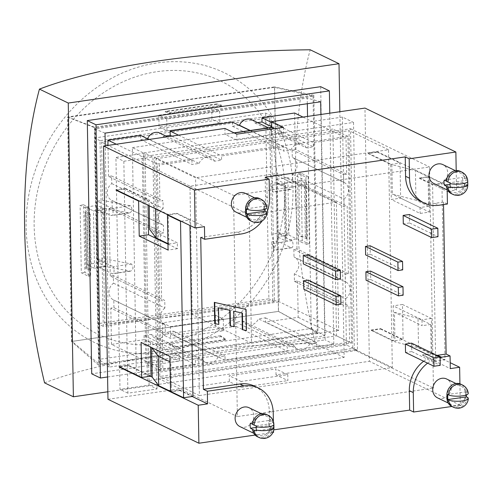 <?xml version="1.0" encoding="UTF-8"?>
<svg xmlns="http://www.w3.org/2000/svg" width="493" height="493" viewBox="0 0 493 493"><rect width="100%" height="100%" fill="white"/><g stroke="black" fill="none" stroke-linecap="round" stroke-linejoin="round"><path stroke-width="0.37" stroke-dasharray="2.46 1.85" d="M140.573 135.402L140.647 139.624L147.302 138.656M140.647 139.624L192.03 164.459L199.03 163.442L149.311 139.414M159.812 133.073A9.891 8.547 -64.2 0 1 163.208 136.345L165.802 135.969M163.208 136.345L214.591 161.18L221.591 160.163L221.523 155.942L283.758 146.902L283.832 151.123L290.833 150.106L250.241 130.485M171.872 136.136L221.591 160.163M251.615 119.731A9.891 8.547 -64.2 0 1 255.01 123.01L257.605 122.628M255.01 123.01L306.393 147.845L313.4 146.828L313.326 142.606L346 137.855L346.634 174.152L343.522 174.602L343.652 182.2L292.269 157.366A9.891 8.547 -64.2 0 1 292.571 157.501A9.891 8.547 -64.2 0 1 297.088 165.315A9.891 8.547 -64.2 0 1 292.565 174.245L292.694 181.843L344.083 206.678L347.195 206.228L348.372 273.751L345.26 274.207L345.396 281.799L294.007 256.964A9.891 8.547 -64.2 0 1 294.309 257.106A9.891 8.547 -64.2 0 1 298.826 264.914A9.891 8.547 -64.2 0 1 294.303 273.849L294.432 281.441L345.821 306.282L348.933 305.826L349.568 342.124L316.888 346.869L316.814 342.653L309.814 343.67L258.431 318.829A9.891 8.547 -64.2 0 1 246.266 324.369A9.891 8.547 -64.2 0 1 242.87 321.091L235.864 322.108L287.253 346.949L287.327 351.164L225.085 360.21L225.011 355.989L218.011 357.006L166.622 332.171A9.891 8.547 -64.2 0 1 154.463 337.705A9.891 8.547 -64.2 0 1 151.068 334.433L144.061 335.45L195.45 360.284L195.524 364.506L162.844 369.257L162.215 332.96L165.328 332.51L165.192 324.912L113.809 300.077A9.891 8.547 -64.2 0 1 113.501 299.935A9.891 8.547 -64.2 0 1 108.99 292.127A9.891 8.547 -64.2 0 1 113.513 283.192L113.378 275.599L164.767 300.434L161.655 300.884L160.471 233.362L163.584 232.906L163.454 225.307L112.065 200.472A9.891 8.547 -64.2 0 1 111.763 200.337A9.891 8.547 -64.2 0 1 107.252 192.523A9.891 8.547 -64.2 0 1 111.775 183.593L111.64 175.995L163.029 200.83L159.917 201.286L159.282 164.989L191.956 160.243L192.03 164.459M271.686 126.664L313.4 146.828M292.565 174.245L343.948 199.08L344.083 206.678M160.471 233.362L109.089 208.521L112.201 208.071L112.065 200.472M112.201 208.071L163.584 232.906M111.775 183.593L163.158 208.428L163.029 200.83M348.372 273.751L296.989 248.916L293.877 249.372L294.007 256.964M293.877 249.372L345.26 274.207M294.303 273.849L345.685 298.684L345.821 306.282M113.513 283.192L164.896 308.026L164.767 300.434M316.888 346.869L265.505 322.034L265.431 317.812L258.431 318.829M265.431 317.812L316.814 342.653M151.068 334.433L202.45 359.268L195.45 360.284M225.085 360.21L173.702 335.376L173.628 331.154L166.622 332.171M173.628 331.154L225.011 355.989M242.87 321.091L294.253 345.932L287.253 346.949M351.534 343.103L347.922 136.308L157.316 164.003L160.921 370.804L351.534 343.103L336.509 335.844L332.904 129.049L142.292 156.743L145.903 363.544L336.509 335.844M202.45 359.268A9.891 8.547 115.8 0 0 205.846 362.54A9.891 8.547 115.8 0 0 218.011 357.006M294.253 345.932A9.891 8.547 115.8 0 0 297.649 349.204A9.891 8.547 115.8 0 0 309.814 343.67M345.685 298.684A9.891 8.547 115.8 0 0 350.209 289.748A9.891 8.547 115.8 0 0 345.698 281.941A9.891 8.547 115.8 0 0 345.396 281.799M343.948 199.08A9.891 8.547 115.8 0 0 348.471 190.15A9.891 8.547 115.8 0 0 343.954 182.336A9.891 8.547 115.8 0 0 343.652 182.2M306.393 147.845A9.891 8.547 115.8 0 0 302.998 144.572A9.891 8.547 115.8 0 0 290.833 150.106M214.591 161.18A9.891 8.547 115.8 0 0 211.195 157.908A9.891 8.547 115.8 0 0 199.03 163.442M163.158 208.428A9.891 8.547 115.8 0 0 158.635 217.364A9.891 8.547 115.8 0 0 163.152 225.172A9.891 8.547 115.8 0 0 163.454 225.307M164.896 308.026A9.891 8.547 115.8 0 0 160.373 316.962A9.891 8.547 115.8 0 0 164.89 324.77A9.891 8.547 115.8 0 0 165.192 324.912M346.634 174.152L295.245 149.317L292.133 149.767L292.269 157.366M292.133 149.767L343.522 174.602M232.376 122.067L232.449 126.288L239.105 125.321M232.449 126.288L283.832 151.123M111.64 175.995L108.528 176.451L159.917 201.286M235.864 322.108L235.937 326.329L287.327 351.164M294.432 281.441L297.544 280.992L348.933 305.826M144.061 335.45L144.135 339.671L195.524 364.506M113.378 275.599L110.266 276.049L161.655 300.884M162.215 332.96L110.826 308.125L113.938 307.669L165.328 332.51M178.528 135.168L221.523 155.942M191.956 160.243L148.966 139.464M271.612 122.443L313.326 142.606M283.758 146.902L249.896 130.534M292.694 181.843L295.806 181.393L347.195 206.228M297.544 280.992L298.179 317.289L265.505 322.034M298.179 317.289L349.568 342.124M144.135 339.671L111.461 344.416L162.844 369.257M110.266 276.049L109.089 208.521M111.461 344.416L110.826 308.125M116.293 144.209L159.282 164.989M303.01 117.081L346 137.855M294.617 113.02L295.245 149.317M295.806 181.393L296.989 248.916M113.938 307.669L113.809 300.077M235.937 326.329L173.702 335.376M108.528 176.451L107.985 145.417M390.684 164.459L400.02 163.103L400.63 198.131L391.294 199.486L390.684 164.459L368.154 153.569L377.49 152.214L377.484 151.789L368.148 153.15L391.861 164.613L392.379 194.156L415.956 200.17L415.439 170.627L391.861 164.613M368.154 153.569L368.148 153.15M377.49 152.214L400.02 163.103M400.63 198.131L429.483 212.076L420.153 213.438L391.294 199.486M371.229 329.983L371.241 330.402L380.578 329.047L380.565 328.628L371.229 329.983L393.765 340.873L393.149 305.845L422.008 319.791L422.113 325.694L394.443 312.322L394.955 341.865L418.532 347.885L418.021 318.342L430.666 324.456L422.113 325.694M119.836 366.934L127.416 365.831L127.41 365.412L119.158 366.607M429.483 212.076L428.873 177.049L428.097 177.166L428.608 206.284L420.048 207.528L420.153 213.438M432.583 184.709L441.919 183.353L445 359.767L435.664 361.123L432.583 184.709L419.537 178.404L428.097 177.166L428.09 176.74L415.439 170.627M428.873 177.049L441.919 183.353M418.532 347.885L431.184 353.999L431.178 353.573L422.618 354.818L435.664 361.123M430.666 324.456L431.178 353.573L431.954 353.463L445 359.767M167.965 243.659L168.754 244.041L168.131 214.936M168.754 244.041L177.314 242.796L149.644 229.424M167.977 244.146L177.412 248.706L177.314 242.796M177.412 248.706L168.076 250.062M139.279 200.99L147.949 199.733L148.042 205.23M116.749 190.101L125.419 188.844L147.949 199.733M128.494 365.251L127.41 365.412L123.842 161.229L115.935 157.409L119.984 389.359L149.083 385.132L156.99 388.952L127.89 393.18L127.416 365.831L128.507 365.677L128.494 365.251L151.031 376.141M170.547 391.448L171.324 391.331L170.818 362.213L179.372 360.968L179.273 355.059L150.414 341.113L150.519 347.035M150.414 341.113L141.078 342.469M127.89 393.18L119.984 389.359M123.842 161.229L152.941 157.002L145.034 153.181L115.935 157.409M149.083 385.132L145.034 153.181M347.922 136.308L332.904 129.049M157.316 164.003L142.292 156.743M125.419 188.844L125.413 188.418L116.077 189.774M224.919 128.427L225.024 134.336L234.341 132.981M283.457 127.373L283.561 133.283L236.88 140.067L236.782 134.158M236.88 140.067L225.024 134.336M283.561 133.283L274.139 128.728M276.018 374.865L275.92 368.955L229.239 375.74L229.344 381.65L241.2 387.381L241.095 381.471L287.776 374.686L287.881 380.596L276.018 374.865L369.38 361.301L364.962 108.078M287.776 374.686L275.92 368.955M241.095 381.471L229.239 375.74M459.92 383.819L460.296 405.24L369.38 361.301M431.954 353.463L431.344 318.435L402.485 304.483L403.101 339.517L393.765 340.873M402.485 304.483L393.149 305.845M431.344 318.435L422.008 319.791M179.273 355.059L169.937 356.414M155.597 208.878L155.591 208.385L168.236 214.498L168.242 214.923L176.802 213.679L189.848 219.983L189.941 225.48M181.177 221.24L189.848 219.983M192.929 396.397L179.883 390.092L171.324 391.331L171.33 391.756L170.547 391.374M380.565 328.628L403.101 339.517M107.973 399.287L229.344 381.65M353.512 122.437L357.487 350.332L147.432 380.855L143.451 152.959L353.512 122.437L342.444 117.081L346.419 344.983L357.487 350.332M346.419 344.983L136.364 375.506L147.432 380.855M136.364 375.506L132.383 147.61L143.451 152.959M132.383 147.61L234.046 132.833M271.698 127.367L342.444 117.081M160.921 370.804L145.903 363.544M156.99 388.952L152.941 157.002M419.537 178.404L419.531 177.985L447.2 191.358M443.515 204.589L443.472 202.105L447.422 204.016M431.184 353.999L422.624 355.237L450.294 368.616M422.624 355.237L422.618 354.818M371.241 330.402L394.955 341.865M168.236 214.498L176.796 213.253L176.802 213.679M241.2 387.381L287.881 380.596M128.507 365.677L150.359 376.239M151.715 347.614L179.372 360.968M179.883 390.092L179.89 390.511L192.264 396.489M176.796 213.253L204.466 226.632M170.818 362.213L170.03 361.831M428.608 206.284L415.956 200.17M420.048 207.528L392.379 194.156M394.443 312.322L418.021 318.342M179.89 390.511L171.33 391.756M149.231 205.803L149.126 199.881L155.591 208.385M419.531 177.985L428.09 176.74M245.668 309.24L246.038 330.359L246.432 330.55M246.038 330.359L242.328 329.558M242.038 313.024L242.433 313.11M242.038 312.919L233.855 311.206M233.46 311.015L233.731 326.526L234.126 326.717M233.731 326.526L230.028 325.694M229.756 310.282L230.151 310.368M229.756 310.177L218.528 307.811M218.128 307.62L218.424 324.252L218.818 324.443M218.424 324.252L214.714 323.42M411.612 343.146L411.76 351.589L440.218 365.344M411.76 351.589L405.536 352.495M409.369 214.51L409.517 222.953L437.975 236.708M409.517 222.953L403.292 223.853M370.132 245.767L370.28 254.209L402.695 269.874M370.28 254.209L365.615 254.887M370.576 271.088L370.724 279.531L403.138 295.196M370.724 279.531L366.052 280.209M308.335 280.135L308.482 288.571L340.897 304.243M308.482 288.571L303.817 289.249M307.897 254.813L308.039 263.25L340.453 278.915M308.039 263.25L303.374 263.928M468.258 393.297A10.439 2.65 -1 0 0 467.13 392.181L466.341 391.799A10.476 9.053 -64.2 0 1 466.39 392.644L466.427 394.899M466.341 391.799L447.736 394.505M256.194 425.816L273.726 423.271A10.439 2.65 -1 0 0 272.684 422.427L268.463 420.554A10.476 9.053 -64.2 0 1 268.808 423.043A10.476 9.053 -64.2 0 1 268.556 425.619L256.187 427.419M268.463 420.554L250.389 423.185M268.556 425.619L272.771 427.493A10.439 2.65 179 0 1 273.818 428.331A9.872 8.535 115.8 0 0 273.837 427.486L273.775 424.109A9.872 8.535 115.8 0 0 273.726 423.271M273.818 428.331L256.28 430.882M266.904 207.615A10.439 2.65 -1 0 0 265.776 206.505L264.988 206.123A10.476 9.053 -64.2 0 1 265.037 206.961L265.074 209.217M246.383 208.829L264.988 206.123M462.422 182.509L466.637 184.382A10.439 2.65 179 0 1 467.684 185.226A9.872 8.535 115.8 0 0 467.703 184.376L467.647 180.999A9.872 8.535 115.8 0 0 467.598 180.161A10.439 2.65 -1 0 0 466.551 179.316L462.335 177.443A10.476 9.053 -64.2 0 1 462.674 179.933A10.476 9.053 -64.2 0 1 462.422 182.509L450.054 184.308M467.598 180.161L450.06 182.706M444.255 180.074L462.335 177.443M467.684 185.226L450.152 187.771M271.101 421.663A10.476 9.053 115.8 0 0 266.368 414.428M252.755 424.331A10.476 9.053 -64.2 0 1 266.399 416.117A10.476 9.053 -64.2 0 1 270.836 421.7M239.894 426.568A10.476 9.053 115.8 0 0 249.248 425.249A10.476 9.053 115.8 0 0 253.784 415.784A10.476 9.053 115.8 0 0 249.008 407.711M270.928 426.765A10.476 9.053 -64.2 0 1 257.284 434.974A10.476 9.053 -64.2 0 1 252.847 429.391M464.973 178.552A10.476 9.053 115.8 0 0 460.24 171.317M446.627 181.221A10.476 9.053 -64.2 0 1 460.271 173.006A10.476 9.053 -64.2 0 1 464.708 178.589M433.76 183.464A10.476 9.053 115.8 0 0 443.121 182.139A10.476 9.053 115.8 0 0 447.656 172.673A10.476 9.053 115.8 0 0 442.874 164.6M464.794 183.655A10.476 9.053 -64.2 0 1 451.15 191.869A10.476 9.053 -64.2 0 1 446.713 186.286M250.407 220.741A10.476 9.053 115.8 0 0 259.768 219.422A10.476 9.053 115.8 0 0 264.303 209.956L264.242 206.579A10.476 9.053 115.8 0 0 259.466 198.506M451.181 193.558A10.476 9.053 115.8 0 0 465.059 183.618M257.315 436.662A10.476 9.053 115.8 0 0 271.187 426.728M446.954 396.662A10.476 9.053 -64.2 0 1 451.489 387.196A10.476 9.053 -64.2 0 1 460.85 385.877A10.476 9.053 -64.2 0 1 465.626 393.95A10.476 9.053 -64.2 0 1 461.091 403.416A10.476 9.053 -64.2 0 1 451.736 404.735A10.476 9.053 -64.2 0 1 446.954 396.662M437.501 397.857A10.476 9.053 115.8 0 0 446.861 396.538A10.476 9.053 115.8 0 0 451.397 387.073A10.476 9.053 115.8 0 0 446.621 378.994M451.761 406.423A10.476 9.053 115.8 0 0 461.121 405.104A10.476 9.053 115.8 0 0 465.657 395.639L465.595 392.262A10.476 9.053 115.8 0 0 460.819 384.189M245.267 193.318A10.476 9.053 -64.2 0 1 250.043 201.391A10.476 9.053 -64.2 0 1 245.508 210.856A10.476 9.053 -64.2 0 1 236.147 212.175M245.6 210.979A10.476 9.053 115.8 0 0 250.382 219.052A10.476 9.053 115.8 0 0 259.737 217.733A10.476 9.053 115.8 0 0 264.273 208.268A10.476 9.053 115.8 0 0 259.497 200.195A10.476 9.053 115.8 0 0 250.136 201.514A10.476 9.053 115.8 0 0 245.6 210.979M254.548 386.155A32.291 27.91 -64.2 0 1 269.283 411.045L269.622 430.463L273.572 432.373M273.387 421.478L273.547 430.79M272.925 432.466L255.091 435.06M443.472 202.105L434.912 203.35A32.291 27.91 -64.2 0 1 420.313 201.193M456.198 170.547L456.536 190.002L448.31 191.198M265.203 177.24L265.542 196.652A32.291 27.91 -64.2 0 1 237.299 232.067L200.731 237.379M266.916 212.428A32.291 27.91 -64.2 0 1 262.202 220.895M427.604 363.156A32.291 27.91 -64.2 0 1 440.083 357.443M423.653 361.246A32.291 27.91 -64.2 0 1 436.934 355.385M460.296 405.24L451.853 406.466M269.622 430.463L273.757 429.859M456.536 190.002L377.484 151.789M380.578 329.047L450.189 362.694M125.413 188.418L149.126 199.881M307.324 103.733L307.225 98.07L94.829 128.932L98.853 359.372L311.249 328.504L307.546 116.422M107.844 391.781L344.132 357.443L339.843 111.726M320.69 86.682L325.109 339.899L91.71 373.817M162.086 352.464A149.681 129.363 -64.2 0 1 26.129 227.094A149.681 129.363 -64.2 0 1 157.033 62.944A149.681 129.363 -64.2 0 1 292.984 188.314A149.681 129.363 -64.2 0 1 162.086 352.464M161.932 343.763A140.69 121.592 115.8 0 0 284.966 189.478A140.69 121.592 115.8 0 0 157.181 71.645A140.69 121.592 115.8 0 0 34.146 225.93A140.69 121.592 115.8 0 0 161.932 343.763M44.561 382.858A320.154 81.253 179 0 1 315.304 343.516A320.154 139.044 81.7 0 1 295.393 188.258A320.154 139.044 81.7 0 1 310.177 49.775M344.132 357.443L315.304 343.516M107.585 376.979L333.804 344.108L329.774 113.187M320.906 114.481L324.77 335.77L109.107 367.106L105.243 145.817M333.804 344.108L325.109 339.899M320.684 101.792L307.225 98.07M105.021 133.128L94.829 128.932M324.77 335.77L311.249 328.504M109.107 367.106L98.853 359.372M223.502 330.785L215.595 326.964L162.69 334.648L170.596 338.469L223.502 330.785L223.292 318.965L215.386 315.144L162.48 322.835L170.387 326.656L170.596 338.469M162.48 322.835L162.69 334.648M215.386 315.144L215.595 326.964M170.387 326.656L223.292 318.965M271.187 115.793L272.228 175.724L270.675 175.952L269.659 117.71L101.613 142.126L102.63 200.368L101.071 200.596L100.024 140.665L271.187 115.793L265.653 113.119L94.49 137.991L97.731 323.685L268.895 298.813L265.653 113.119M291.178 182.435L276.123 175.157L272.228 175.724L272.364 183.322L277.029 182.644L277.048 183.488L285.681 185.214L284.159 186.927L277.048 183.488L277.916 233.288L271.692 234.193L273.905 243.332L273.935 250.345L271.822 241.786L277.269 240.997L291.086 247.677A4.4 1.91 -98.3 0 0 291.646 247.776A4.4 1.91 -98.3 0 0 293.008 244.38A4.4 1.91 -98.3 0 0 292.195 240.676L285.046 237.219L285.823 237.108L284.936 186.465L284.159 186.576L290.069 189.435A4.4 1.91 -98.3 0 0 290.63 189.534A4.4 1.91 -98.3 0 0 291.992 186.138A4.4 1.91 -98.3 0 0 291.178 182.435L272.888 185.091L272.919 192.104L270.805 183.544L272.364 183.322L274.428 301.488L103.265 326.36L102.224 266.43L103.776 266.208L104.793 324.449L272.839 300.027L271.822 241.786M270.675 175.952L272.888 185.091M285.823 237.108L277.916 233.288M285.016 235.882L286.532 234.169L277.904 232.443L285.016 235.882L284.159 186.927M277.029 182.644L284.936 186.465M103.776 266.208L130.417 271.199C133.363 269.881 133.739 267.483 131.539 264.02L103.647 258.609L102.088 258.837L101.071 200.596L97.183 201.162L112.238 208.434A4.4 1.91 81.7 0 1 113.051 212.138A4.4 1.91 81.7 0 1 111.689 215.533A4.4 1.91 81.7 0 1 111.135 215.435L96.536 208.872L102.76 207.966L129.4 212.958C132.346 211.639 132.722 209.242 130.522 205.778L102.63 200.368M292.195 240.676L273.905 243.332M98.261 261.53L104.522 262.11L97.404 258.671L98.261 261.53L97.404 212.569L96.554 209.716L103.666 213.155L97.404 212.569M103.666 213.155L104.522 262.11M131.539 264.02L113.254 266.676A4.4 1.91 81.7 0 1 114.068 270.38A4.4 1.91 81.7 0 1 112.706 273.775A4.4 1.91 81.7 0 1 112.151 273.677L98.329 266.996L102.224 266.43L102.088 258.837L97.423 259.515L96.536 208.872M286.532 234.169L285.681 185.214M104.442 212.693L105.323 263.336L106.106 263.219L113.254 266.676M97.423 259.515L105.323 263.336M130.522 205.778L112.238 208.434M102.76 207.966L103.647 258.609M249.261 214.843L336.399 202.179L338.636 330.476L251.504 343.14L249.261 214.843L189.971 186.188L192.208 314.485L279.346 301.821L277.109 173.524L189.971 186.188L101.613 142.126M251.504 343.14L192.208 314.485L104.793 324.449M338.636 330.476L279.346 301.821L272.839 300.027M336.399 202.179L277.109 173.524L269.659 117.71M271.692 234.193L270.805 183.544M156.053 158.691L348.995 130.651L352.797 348.422L159.849 376.461L156.053 158.691L195.579 177.794L199.382 395.565L159.849 376.461M199.382 395.565L392.323 367.525L388.521 149.755L195.579 177.794M388.521 149.755L348.995 130.651M392.323 367.525L352.797 348.422M354.381 349.888L350.523 128.741L154.463 157.224L158.327 378.371L354.381 349.888L433.433 388.096L237.379 416.585L233.522 195.438L429.576 166.948L433.433 388.096M350.523 128.741L429.576 166.948M158.327 378.371L237.379 416.585M154.463 157.224L233.522 195.438M105.219 212.575L105.163 209.198L93.491 210.899L94.496 268.297L106.161 266.596L106.106 263.219M285.046 237.219L285.102 240.596L277.195 236.776L277.269 240.997M106.161 266.596L98.255 262.775L98.329 266.996M105.163 209.198L97.257 205.378L85.585 207.078L93.491 210.899M97.183 201.162L97.257 205.378M288.867 235.081L296.774 238.902L295.769 181.504L287.863 177.683L288.867 235.081L277.195 236.776M287.863 177.683L276.197 179.378L276.123 175.157M276.197 179.378L284.104 183.199L284.159 186.576M100.024 140.665L94.49 137.991M103.265 326.36L97.731 323.685M274.428 301.488L268.895 298.813M295.769 181.504L284.104 183.199M285.102 240.596L296.774 238.902M94.496 268.297L86.589 264.47L85.585 207.078M98.255 262.775L86.589 264.47M211.762 107.505L211.972 119.324L219.872 123.145L219.668 111.326L166.763 119.01L158.857 115.189L211.762 107.505L219.668 111.326M158.857 115.189L159.066 127.009L211.972 119.324M166.763 119.01L166.973 130.83L159.066 127.009M219.872 123.145L166.973 130.83M225.683 339.874L174.337 347.337L169.629 344.114L220.981 336.657L225.683 339.874L226.004 339.387L220.451 335.684L220.981 336.657M169.629 344.114L169.105 343.14L174.658 346.85L226.004 339.387M174.658 346.85L174.337 347.337M216.914 103.881L165.568 111.344L170.239 112.657L221.591 105.2L216.914 103.881L216.415 104.362L221.93 106.001L221.591 105.2M170.239 112.657L170.584 113.464L165.069 111.825L216.415 104.362M165.069 111.825L165.568 111.344M317.973 333.323L98.582 365.202L94.422 127.176L313.819 95.291L317.973 333.323L278.428 311.428L71.485 341.495L67.566 116.977L274.509 86.904L278.428 311.428M313.055 96.252L317.184 332.59L99.339 364.247L95.217 127.903L68.102 117.328L274.613 87.323L313.055 96.252L95.217 127.903M220.451 335.684L169.105 343.14M221.93 106.001L170.584 113.464M86.639 267.095L85.918 268.691L87.896 269.646L91.223 269.911L86.639 267.095L85.671 211.386L90.25 214.202L86.922 213.937L84.95 212.982L85.671 211.386M87.896 269.646L86.922 213.937M90.25 214.202L91.223 269.911M85.918 268.691L84.95 212.982M307.293 237.768L305.315 236.813L299.849 236.116L306.338 238.655L307.293 237.768L306.319 182.059L305.364 182.946L298.881 180.407L304.341 181.104L306.319 182.059M305.315 236.813L304.341 181.104M298.881 180.407L299.849 236.116M306.338 238.655L305.364 182.946M317.184 332.59L278.527 311.373L72.009 341.384L99.339 364.247M72.009 341.384L68.102 117.328M274.613 87.323L278.527 311.373M307.102 244.466L298.653 241.219L297.47 173.696L305.919 176.938L307.102 244.466L309.357 244.14L308.18 176.611L305.919 176.938M308.18 176.611L301.063 173.172L302.246 240.701L309.357 244.14M302.246 240.701L298.653 241.219M89.492 208.391L83.705 204.755L84.888 272.284L90.669 275.914L89.492 208.391L87.23 208.718L88.407 276.24L81.296 272.802L80.112 205.279L87.23 208.718M84.888 272.284L81.296 272.802M88.407 276.24L90.669 275.914M301.063 173.172L297.47 173.696M83.705 204.755L80.112 205.279M98.582 365.202L71.485 341.495M94.422 127.176L67.566 116.977M313.819 95.291L274.509 86.904M272.684 422.427A10.476 9.053 115.8 0 0 267.952 415.192M273.775 424.109A10.476 2.656 179 0 1 273.868 424.442M453.344 407.187A10.476 9.053 115.8 0 0 467.222 397.247M466.551 179.316A10.476 9.053 115.8 0 0 461.818 172.082M467.647 180.999A10.476 2.656 179 0 1 467.734 181.332M264.303 209.956L265.092 210.338M264.242 206.579L265.037 206.961M251.991 221.505A10.476 9.053 115.8 0 0 265.869 211.571M467.13 392.181A10.476 9.053 115.8 0 0 462.403 384.953M465.657 395.639L466.446 396.021M273.923 427.819A10.476 2.656 -1 0 0 273.837 427.486M258.893 437.427A10.476 9.053 115.8 0 0 272.771 427.493M467.795 184.709A10.476 2.656 -1 0 0 467.703 184.376M452.765 194.322A10.476 9.053 115.8 0 0 466.637 184.382M265.776 206.505A10.476 9.053 115.8 0 0 261.043 199.271M465.595 392.262L466.39 392.644M269.283 411.045L273.233 412.955M434.912 203.35L438.862 205.261M265.542 196.652L269.492 198.562M237.299 232.067L241.25 233.978M290.069 189.435L272.839 191.937M128.365 212.933L111.135 215.435M291.086 247.677L273.855 250.179M129.382 271.175L112.151 273.677M205.846 362.54L154.463 337.705M343.954 182.336L292.571 157.501M345.698 281.941L294.309 257.106M163.152 225.172L111.763 200.337M164.89 324.77L113.501 299.935M211.195 157.908L167.466 136.777M297.649 349.204L246.266 324.369M302.998 144.572L268.395 127.847M253.759 433.273L257.284 434.974M261.5 413.75L266.399 416.117M447.626 190.162L451.15 191.869M455.372 170.64L460.271 173.006M448.205 403.027L451.736 404.735M455.951 383.505L460.85 385.877M246.851 217.351L250.382 219.052M254.598 197.829L259.497 200.195M290.63 189.534L272.919 192.104M291.646 247.776L273.935 250.345M130.417 271.199L112.706 273.775M129.4 212.958L111.689 215.533"/><path stroke-width="0.74" d="M147.302 138.656L147.647 138.607A9.891 8.547 -64.2 0 1 159.812 133.073L167.466 136.777M149.311 139.414L147.647 138.607M165.802 135.969L170.208 135.328L171.872 136.136M257.605 122.628L262.011 121.987L271.686 126.664M250.241 130.485L239.45 125.265A9.891 8.547 -64.2 0 1 251.615 119.731L268.395 127.847M239.105 125.321L239.45 125.265M170.208 135.328L170.134 131.107L178.528 135.168M148.966 139.464L140.573 135.402L107.893 140.154L116.293 144.209M262.011 121.987L261.937 117.772L271.612 122.443M249.896 130.534L232.376 122.067L170.134 131.107M261.937 117.772L294.617 113.02L303.01 117.081M107.985 145.417L107.893 140.154M150.519 347.035L151.031 376.141L141.694 377.502L119.158 366.607L119.17 367.032L119.836 366.934M168.131 214.936L167.466 215.034L168.076 250.062L139.223 236.116L138.613 201.089L139.279 200.99M148.042 205.23L148.559 234.76L167.977 244.146M148.559 234.76L139.223 236.116M192.264 396.489L207.559 403.884L207.337 391.226L203.387 389.316L200.731 237.379L204.687 239.29L204.466 226.632L195.129 227.988L116.077 189.774L116.083 190.199L116.749 190.101M116.083 190.199L138.613 201.089M141.694 377.502L141.078 342.469L169.937 356.414L170.547 391.448L183.593 397.752L180.512 221.339L181.177 221.24M234.341 132.981L271.705 127.551L271.6 121.642L283.457 127.373L236.782 134.158L224.919 128.427L103.555 146.064L107.973 399.287L198.889 443.225L198.223 405.24L207.559 403.884M274.139 128.728L271.705 127.551M195.129 227.988L194.464 190.002L103.555 146.064M167.466 215.034L180.512 221.339M189.941 225.48L192.929 396.397L183.593 397.752M448.31 191.198L447.2 191.358L447.422 204.016L438.862 205.261A32.291 27.91 -64.2 0 1 424.263 203.104A32.291 27.91 -64.2 0 1 409.535 178.213L409.196 158.801L455.871 152.017L364.962 108.078L271.6 121.642M234.046 132.833L271.698 127.367M436.934 355.385A32.291 27.91 -64.2 0 1 437.562 355.287L446.122 354.042L443.515 204.589M446.122 354.042L450.072 355.952L450.294 368.616L459.63 367.254L459.92 383.819M150.359 376.239L152.22 377.139L151.702 347.608M149.231 205.803L149.644 229.424L156.102 237.928L167.965 243.659M170.03 361.831L158.167 356.1L151.715 347.614M156.102 237.928L155.597 208.878M170.547 391.374L158.684 385.643L158.167 356.1M246.062 309.431L246.432 330.55L242.722 329.749L242.433 313.11L233.855 311.206L234.126 326.717L230.422 325.885L230.151 310.368L218.528 307.811L218.818 324.443L215.108 323.611L214.745 302.486L246.062 309.431L214.745 302.486M242.038 313.024L242.328 329.558L242.722 329.749M229.756 310.282L230.028 325.694L230.422 325.885M214.344 302.295L214.714 323.42L215.108 323.611M433.994 366.25L433.846 357.807L440.07 356.901L440.218 365.344L433.994 366.25L405.536 352.495L405.388 344.052L433.846 357.807M405.388 344.052L411.612 343.146L440.07 356.901M431.751 237.614L431.603 229.171L437.827 228.265L437.975 236.708L431.751 237.614L403.292 223.853L403.145 215.416L431.603 229.171M403.145 215.416L409.369 214.51L437.827 228.265M398.024 270.552L397.876 262.11L402.547 261.432L402.695 269.874L398.024 270.552L365.615 254.887L365.467 246.445L397.876 262.11M365.467 246.445L370.132 245.767L402.547 261.432M398.467 295.874L398.319 287.431L402.991 286.753L403.138 295.196L398.467 295.874L366.052 280.209L365.911 271.766L398.319 287.431M365.911 271.766L370.576 271.088L402.991 286.753M340.749 295.8L340.897 304.243L336.226 304.921L336.078 296.478L340.749 295.8L308.335 280.135L303.67 280.813L336.078 296.478M303.67 280.813L303.817 289.249L336.226 304.921M340.306 270.478L340.453 278.915L335.788 279.599L335.641 271.156L340.306 270.478L307.897 254.813L303.226 255.491L335.641 271.156M303.226 255.491L303.374 263.928L335.788 279.599M466.427 394.899L466.446 396.021A10.476 9.053 -64.2 0 1 466.427 396.865L467.222 397.247A10.439 2.65 179 0 1 468.35 398.473A10.439 2.65 179 0 1 460.259 401.142A10.439 2.65 179 0 1 448.612 399.952L447.823 399.57A10.476 9.053 -64.2 0 1 447.773 398.732L447.718 395.355A10.476 9.053 -64.2 0 1 447.736 394.505L448.525 394.887A10.439 2.65 -1 0 0 460.394 396.064A10.439 2.65 -1 0 0 468.258 393.297A10.476 10.476 0 0 0 462.403 384.953A10.476 9.053 115.8 0 0 448.525 394.887M466.427 396.865L447.823 399.57M256.187 427.419L250.475 428.244A10.476 9.053 -64.2 0 1 250.389 423.185L252.502 424.208M256.231 430.044A10.476 2.656 -1 0 0 268.198 430.29A10.476 2.656 -1 0 0 273.923 427.819L273.868 424.442A10.476 10.476 0 0 0 267.952 415.192L266.368 414.428A10.476 9.053 115.8 0 0 252.496 424.368L254.074 425.132A10.439 2.65 -1 0 0 256.194 425.816A9.872 8.535 115.8 0 0 256.175 426.667L256.231 430.044A9.872 8.535 115.8 0 0 256.28 430.882A10.439 2.65 179 0 1 254.166 430.198L250.475 428.244M247.172 209.211A10.439 2.65 -1 0 0 259.041 210.382A10.439 2.65 -1 0 0 266.904 207.615A10.476 10.476 0 0 0 261.043 199.271A10.476 9.053 115.8 0 0 247.172 209.211L246.383 208.829A10.476 9.053 -64.2 0 0 246.364 209.673L246.42 213.05A10.476 9.053 -64.2 0 0 246.469 213.888L265.074 211.189L265.869 211.571A10.439 2.65 179 0 1 266.996 212.797A10.439 2.65 179 0 1 258.905 215.466A10.439 2.65 179 0 1 247.258 214.27L246.469 213.888M450.041 183.556A10.476 2.656 179 0 0 462.009 183.809A10.476 2.656 179 0 0 467.734 181.332A10.476 10.476 0 0 0 461.818 172.082L460.24 171.317A10.476 9.053 115.8 0 0 446.362 181.258L447.946 182.022A10.439 2.65 -1 0 0 450.06 182.706A9.872 8.535 115.8 0 0 450.041 183.556L450.103 186.933A9.872 8.535 115.8 0 0 450.152 187.771A10.439 2.65 179 0 1 448.032 187.087L444.341 185.14A10.476 9.053 -64.2 0 1 444.255 180.074L446.375 181.097M265.074 209.217L265.092 210.338A10.476 9.053 -64.2 0 1 265.074 211.189M450.054 184.308L444.341 185.14M261.5 413.75L249.008 407.711A10.476 9.053 115.8 0 0 236.301 413.202A10.476 9.053 115.8 0 0 239.894 426.568L253.759 433.273M462.403 384.953L460.819 384.189A10.476 9.053 115.8 0 0 451.459 385.508A10.476 9.053 115.8 0 0 446.923 394.973L446.985 398.35A10.476 9.053 115.8 0 0 451.761 406.423L453.344 407.187A10.476 10.476 0 0 0 468.35 398.473M455.372 170.64L442.874 164.6A10.476 9.053 115.8 0 0 433.52 165.919A10.476 9.053 115.8 0 0 428.984 175.391A10.476 9.053 115.8 0 0 433.76 183.464L447.626 190.162M261.043 199.271L259.466 198.506A10.476 9.053 115.8 0 0 250.105 199.825A10.476 9.053 115.8 0 0 245.569 209.291L245.631 212.668A10.476 9.053 115.8 0 0 250.407 220.741L251.991 221.505A10.476 10.476 0 0 0 266.996 212.797M446.448 186.323A10.476 9.053 115.8 0 0 451.181 193.558L452.765 194.322A10.476 10.476 0 0 0 467.795 184.709A10.476 2.656 -1 0 1 462.064 187.18A10.476 2.656 -1 0 1 450.103 186.933M252.582 429.434A10.476 9.053 115.8 0 0 257.315 436.662L258.893 437.427A10.476 10.476 0 0 0 273.923 427.819M455.951 383.505L446.621 378.994A10.476 9.053 115.8 0 0 437.26 380.319A10.476 9.053 115.8 0 0 432.725 389.784A10.476 9.053 115.8 0 0 437.501 397.857L448.205 403.027M246.851 217.351L236.147 212.175A10.476 9.053 -64.2 0 1 231.371 204.102A10.476 9.053 -64.2 0 1 235.907 194.636A10.476 9.053 -64.2 0 1 245.267 193.318L254.598 197.829M207.337 391.226L243.906 385.908A32.291 27.91 -64.2 0 1 258.505 388.065A32.291 27.91 -64.2 0 1 273.233 412.955L273.387 421.478M203.387 389.316L239.949 383.998A32.291 27.91 -64.2 0 1 254.548 386.155L258.505 388.065M273.547 430.79L273.572 432.373L272.925 432.466M255.091 435.06L198.889 443.225M424.263 203.104L420.313 201.193A32.291 27.91 -64.2 0 1 405.579 176.303L405.24 156.891L409.196 158.801M455.871 152.017L456.198 170.547M405.24 156.891L265.203 177.24L269.153 179.15L269.492 198.562A32.291 27.91 -64.2 0 1 266.916 212.428M262.202 220.895A32.291 27.91 -64.2 0 1 241.25 233.978L204.687 239.29M194.464 190.002L269.153 179.15M273.757 429.859L409.658 410.114L413.615 412.025L413.276 392.607A32.291 27.91 -64.2 0 1 427.604 363.156M409.658 410.114L409.319 390.696A32.291 27.91 -64.2 0 1 423.653 361.246M440.083 357.443A32.291 27.91 -64.2 0 1 441.518 357.197L450.072 355.952M451.853 406.466L413.615 412.025M158.684 385.643L152.22 377.139M198.223 405.24L119.17 367.032M450.189 362.694L459.63 367.254M307.546 116.422L307.324 103.733M339.843 111.726L339.005 63.708L68.262 103.049L73.389 396.785L107.844 391.781M100.406 378.02L91.71 373.817L87.292 120.594L320.69 86.682L329.386 90.885L95.987 124.797L100.406 378.02L107.585 376.979M73.389 396.785L44.561 382.858A320.154 139.044 -98.3 0 1 39.434 89.116L68.262 103.049M339.005 63.708L310.177 49.775A320.154 81.253 -1 0 0 39.434 89.116M329.774 113.187L329.386 90.885M105.243 145.817L105.021 133.128L320.684 101.792L320.906 114.481M95.987 124.797L87.292 120.594M267.952 415.192A10.476 9.053 115.8 0 0 254.074 425.132M273.868 424.442A10.476 2.656 179 0 1 268.137 426.913A10.476 2.656 179 0 1 256.175 426.667M448.612 399.952A10.476 9.053 115.8 0 0 453.344 407.187M446.923 394.973L447.718 395.355M446.985 398.35L447.773 398.732M461.818 172.082A10.476 9.053 115.8 0 0 447.946 182.022M247.258 214.27A10.476 9.053 115.8 0 0 251.991 221.505M245.631 212.668L246.42 213.05M245.569 209.291L246.364 209.673M254.166 430.198A10.476 9.053 115.8 0 0 258.893 437.427M448.032 187.087A10.476 9.053 115.8 0 0 452.765 194.322M239.949 383.998L243.906 385.908M405.579 176.303L409.535 178.213M409.319 390.696L413.276 392.607M437.562 355.287L441.518 357.197M467.734 181.332L467.795 184.709"/></g></svg>
